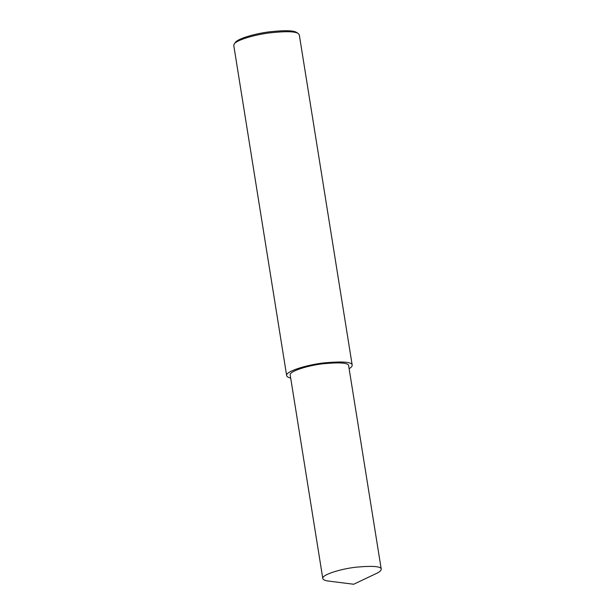 <?xml version="1.0" encoding="UTF-8"?>
<svg xmlns="http://www.w3.org/2000/svg" width="615" height="615" viewBox="0 0 615 615"><rect width="100%" height="100%" fill="white"/><g stroke="black" fill="none" stroke-linecap="round" stroke-linejoin="round"><path stroke-width="0.92" d="M349.128 368.693C351.219 367.486 352.241 366.294 352.195 365.11L299.305 34.909L298.367 33.641C295.4 31.357 285.767 31.111 269.485 32.902C254.01 34.855 236.721 40.06 234.261 43.911L233.762 45.41L286.651 375.604C286.874 376.688 288.22 377.502 290.687 378.056M298.367 33.641L296.83 32.572C293.985 30.389 284.753 30.15 269.147 31.865C254.318 33.74 237.751 38.722 235.391 42.42L234.261 43.911M352.195 365.11C352.041 361.928 342.593 361.197 323.844 362.911C305.663 364.956 285.122 371.706 286.651 375.604M381.239 569.159L348.644 365.679C348.513 362.842 340.087 362.189 323.367 363.719C307.154 365.541 288.842 371.56 290.203 375.035L322.798 578.515C323.106 579.784 325.035 580.629 328.571 581.075L353.687 584.25L376.549 573.388C379.616 571.996 381.177 570.589 381.239 569.159C381.1 566.323 372.675 565.669 355.954 567.199C339.741 569.021 321.43 575.04 322.798 578.515M376.549 573.388L353.687 584.25"/></g></svg>
